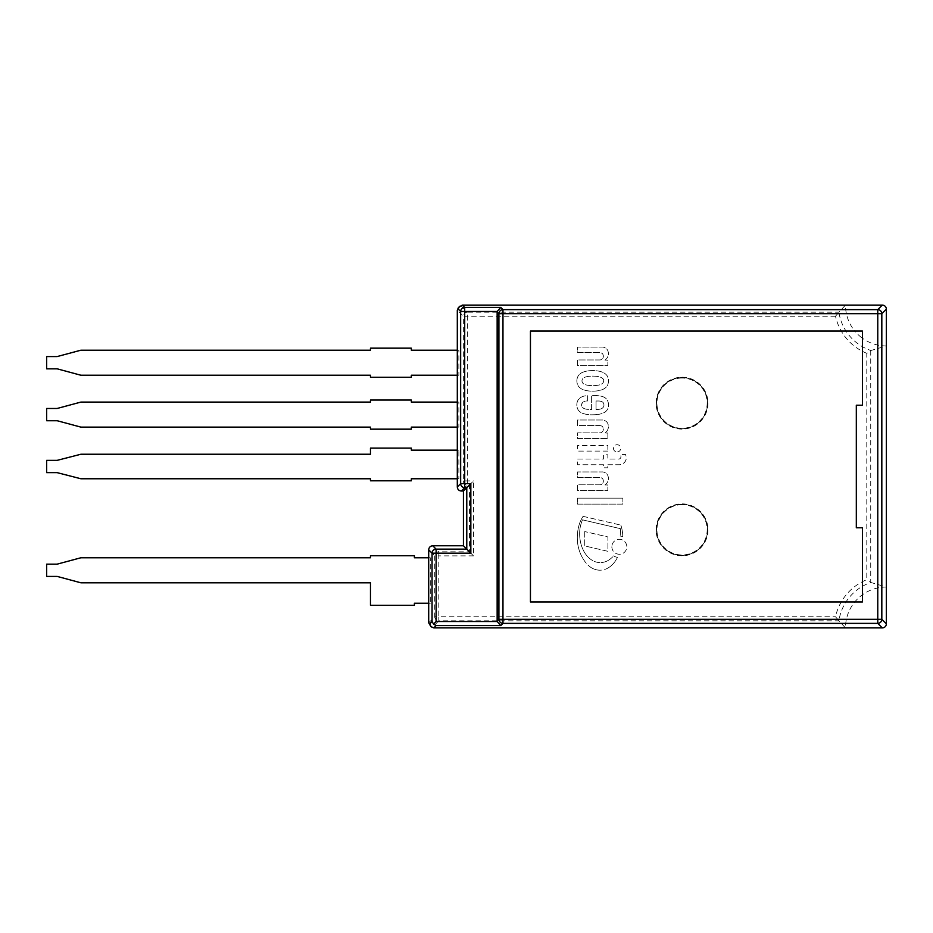 <?xml version="1.0" encoding="UTF-8"?>
<svg xmlns="http://www.w3.org/2000/svg" width="933" height="933" viewBox="0 0 933 933"><rect width="100%" height="100%" fill="white"/><g stroke="black" fill="none" stroke-linecap="round" stroke-linejoin="round"><path stroke-width="0.7" stroke-dasharray="4.67 3.5" d="M604.946 360.115A7.721 7.721 0 0 0 607.931 351.018A5.318 5.318 0 0 0 605.097 347.857A5.423 5.423 0 0 0 601.948 347.088L577.515 347.088L577.515 352.604L598.963 352.604A6.531 6.531 0 0 1 602.182 353.374A4.129 4.129 0 0 1 602.951 358.027A3.522 3.522 0 0 1 599.732 359.963L577.515 359.963L577.515 365.631L607.85 365.631L607.85 360.115L604.946 360.115L607.85 360.115L607.85 365.631L577.515 365.631L577.515 359.963L599.732 359.963A3.522 3.522 0 0 0 602.951 358.027A4.129 4.129 0 0 0 602.182 353.374A6.531 6.531 0 0 0 598.963 352.604L577.515 352.604L577.515 347.088L601.948 347.088A5.423 5.423 0 0 1 605.097 347.857A5.318 5.318 0 0 1 607.931 351.018A7.779 7.779 0 0 1 604.946 360.115M604.946 484.962A7.721 7.721 0 0 0 607.931 475.865A5.318 5.318 0 0 0 605.097 472.704A5.423 5.423 0 0 0 601.948 471.946L577.515 471.946L577.515 477.463L598.963 477.463A6.531 6.531 0 0 1 602.182 478.221A4.129 4.129 0 0 1 602.951 482.874A3.522 3.522 0 0 1 599.732 484.81L577.515 484.81L577.515 490.478L607.85 490.478L607.85 484.962L604.946 484.962L607.85 484.962L607.85 490.478L577.515 490.478L577.515 484.81L599.732 484.81A3.522 3.522 0 0 0 602.951 482.874A4.129 4.129 0 0 0 602.182 478.221A6.531 6.531 0 0 0 598.963 477.463L577.515 477.463L577.515 471.946L601.948 471.946A5.423 5.423 0 0 1 605.097 472.704A5.318 5.318 0 0 1 607.931 475.865A7.779 7.779 0 0 1 604.946 484.962M617.098 451.969A3.627 3.627 0 0 0 620.235 446.534A3.627 3.627 0 0 0 613.961 446.534A3.627 3.627 0 0 0 617.098 451.969A3.627 3.627 0 0 1 613.961 446.534A3.627 3.627 0 0 1 620.235 446.534A3.627 3.627 0 0 1 617.098 451.969M598.963 425.518A6.531 6.531 0 0 1 602.182 426.276A4.129 4.129 0 0 1 602.951 430.941A3.522 3.522 0 0 1 599.732 432.865L577.515 432.865L577.515 438.533L607.85 438.533L607.85 433.029L604.946 433.029A7.721 7.721 0 0 0 607.931 423.92A5.318 5.318 0 0 0 605.097 420.76A5.423 5.423 0 0 0 601.948 420.002L577.515 420.002L577.515 425.518L598.963 425.518L577.515 425.518L577.515 420.002L601.948 420.002A5.423 5.423 0 0 1 605.097 420.76A5.318 5.318 0 0 1 607.931 423.92A7.779 7.779 0 0 1 604.946 433.029L607.85 433.029L607.85 438.533L577.515 438.533L577.515 432.865L599.732 432.865A3.522 3.522 0 0 0 602.951 430.941A4.129 4.129 0 0 0 602.182 426.276A6.531 6.531 0 0 0 598.963 425.518M622.871 498.14L577.515 498.14L622.871 498.14L622.871 504.123L577.515 504.123L577.515 498.14L577.515 504.123L622.871 504.123L622.871 498.14M607.85 464.739L619.407 464.739A7.242 7.242 0 0 0 626.323 457.975A10.065 10.065 0 0 0 625.472 454.476L620.422 454.476A4.91 4.91 0 0 1 620.935 456.704A2.344 2.344 0 0 1 619.652 458.849A3.079 3.079 0 0 1 618.427 459.071L607.85 459.071L607.85 454.779L603.569 454.779L603.569 459.071L577.515 459.071L577.515 464.739L603.569 464.739L603.569 467.806L607.85 467.806L607.85 464.739L607.85 467.806L603.569 467.806L603.569 464.739L577.515 464.739L577.515 459.071L603.569 459.071L603.569 454.779L607.85 454.779L607.85 459.071L618.427 459.071A3.079 3.079 0 0 0 619.652 458.849A2.344 2.344 0 0 0 620.935 456.704A4.91 4.91 0 0 0 620.422 454.476L625.472 454.476A10.065 10.065 0 0 1 626.323 457.975A7.079 7.079 0 0 1 619.407 464.739L607.85 464.739M607.85 451.106L577.515 451.106L577.515 445.589L607.85 445.589L607.85 451.106L607.85 445.589L577.515 445.589L577.515 451.106L607.85 451.106M597.552 414.485A19.593 19.593 0 0 0 604.561 412.386A8.537 8.537 0 0 0 608.316 407.429A10.426 10.426 0 0 0 608.106 402.076A8.549 8.549 0 0 0 605.867 398.391A10.729 10.729 0 0 0 601.423 396.245A35.454 35.454 0 0 0 594.368 395.487L591.615 395.487L591.615 409.424A76.459 76.459 0 0 1 586.857 409.272A10.053 10.053 0 0 1 583.883 408.432A3.919 3.919 0 0 1 582.519 402.659A2.414 2.414 0 0 1 583.207 402.018A8.607 8.607 0 0 1 587.592 400.968L587.627 395.79L586.286 395.79A11.208 11.208 0 0 0 579.51 398.391L578.845 399.032A8.875 8.875 0 0 0 577.667 400.852A9.645 9.645 0 0 0 576.909 406.053A10.636 10.636 0 0 0 577.912 409.447A8.35 8.35 0 0 0 579.918 411.826A23.395 23.395 0 0 0 581.959 413.109A28.002 28.002 0 0 0 592.84 414.788A39.862 39.862 0 0 0 597.552 414.485A39.862 39.862 0 0 1 592.84 414.788A28.002 28.002 0 0 1 581.959 413.109A23.395 23.395 0 0 1 579.918 411.826A8.35 8.35 0 0 1 577.912 409.447A10.636 10.636 0 0 1 576.909 406.053A9.645 9.645 0 0 1 577.667 400.852A8.875 8.875 0 0 1 578.845 399.032L579.51 398.391A11.208 11.208 0 0 1 586.286 395.79L587.627 395.79L587.627 400.968A8.607 8.607 0 0 0 583.207 402.018A2.414 2.414 0 0 0 582.519 402.659A3.569 3.569 0 0 0 583.883 408.432A10.053 10.053 0 0 0 586.857 409.272A76.459 76.459 0 0 0 591.615 409.424L591.615 395.487L594.368 395.487A35.454 35.454 0 0 1 601.423 396.245A10.729 10.729 0 0 1 605.867 398.391A8.549 8.549 0 0 1 608.106 402.076A10.426 10.426 0 0 1 608.316 407.429A8.537 8.537 0 0 1 604.561 412.386A19.593 19.593 0 0 1 597.552 414.485M596.059 401.003L598.356 401.003A8.805 8.805 0 0 1 601.878 401.668A3.265 3.265 0 0 1 603.324 402.834A4.303 4.303 0 0 1 603.931 405.354A3.254 3.254 0 0 1 602.951 407.593A4.852 4.852 0 0 1 600.036 409.12A13.389 13.389 0 0 1 596.059 409.424L596.059 401.003L596.059 409.424A13.389 13.389 0 0 0 600.036 409.12A4.852 4.852 0 0 0 602.951 407.593A3.254 3.254 0 0 0 603.931 405.354A4.303 4.303 0 0 0 603.324 402.834A3.265 3.265 0 0 0 601.878 401.668A8.805 8.805 0 0 0 598.356 401.003L596.059 401.003M576.862 380.886A10.135 10.135 0 0 1 578.6 375.288L578.74 375.089A11.476 11.476 0 0 1 582.262 372.465A25.028 25.028 0 0 1 586.286 371.206A29.285 29.285 0 0 1 592.338 370.599A31.209 31.209 0 0 1 596.502 370.798A40.457 40.457 0 0 1 600.164 371.416A18.625 18.625 0 0 1 603.628 372.757A9.738 9.738 0 0 1 606.322 374.786A7.102 7.102 0 0 1 607.651 376.722A11.348 11.348 0 0 1 607.651 385.049A7.102 7.102 0 0 1 606.322 386.985A9.738 9.738 0 0 1 603.628 389.014A18.625 18.625 0 0 1 600.164 390.356A40.457 40.457 0 0 1 596.502 390.962A31.209 31.209 0 0 1 592.338 391.16A29.285 29.285 0 0 1 586.286 390.565A25.028 25.028 0 0 1 582.262 389.294A11.476 11.476 0 0 1 578.74 386.67L578.6 386.472A10.135 10.135 0 0 1 576.862 380.886A10.135 10.135 0 0 0 578.6 386.472L578.74 386.67A11.476 11.476 0 0 0 582.262 389.294A25.028 25.028 0 0 0 586.286 390.565A29.285 29.285 0 0 0 592.338 391.16A31.209 31.209 0 0 0 596.502 390.962A40.457 40.457 0 0 0 600.164 390.356A18.625 18.625 0 0 0 603.628 389.014A9.738 9.738 0 0 0 606.322 386.985A7.102 7.102 0 0 0 607.651 385.049A11.348 11.348 0 0 0 607.651 376.722A7.102 7.102 0 0 0 606.322 374.786A9.738 9.738 0 0 0 603.628 372.757A18.625 18.625 0 0 0 600.164 371.416A40.457 40.457 0 0 0 596.502 370.798A31.209 31.209 0 0 0 592.338 370.599A29.285 29.285 0 0 0 586.286 371.206A25.028 25.028 0 0 0 582.262 372.465A11.476 11.476 0 0 0 578.74 375.089L578.6 375.288A10.135 10.135 0 0 0 576.862 380.886M603.488 381.772A2.706 2.706 0 0 0 602.52 378.401L601.96 377.958A8.257 8.257 0 0 0 599.931 376.979A25.133 25.133 0 0 0 596.514 376.326A34.976 34.976 0 0 0 591.149 376.162A31.92 31.92 0 0 0 587.778 376.477A16.864 16.864 0 0 0 584.093 377.55A5.516 5.516 0 0 0 582.577 378.926A4.525 4.525 0 0 0 581.959 380.886A4.525 4.525 0 0 0 582.577 382.845A5.516 5.516 0 0 0 584.093 384.221A16.864 16.864 0 0 0 587.778 385.294A31.92 31.92 0 0 0 591.149 385.597A34.976 34.976 0 0 0 596.514 385.446A25.133 25.133 0 0 0 599.931 384.793A8.257 8.257 0 0 0 601.96 383.813L602.52 383.37A2.846 2.846 0 0 0 603.488 381.772A2.846 2.846 0 0 1 602.52 383.37L601.96 383.813A8.257 8.257 0 0 1 599.931 384.793A25.133 25.133 0 0 1 596.514 385.446A34.976 34.976 0 0 1 591.149 385.597A31.92 31.92 0 0 1 587.778 385.294A16.864 16.864 0 0 1 584.093 384.221A5.516 5.516 0 0 1 582.577 382.845A4.525 4.525 0 0 1 581.959 380.886A4.525 4.525 0 0 1 582.577 378.926A5.516 5.516 0 0 1 584.093 377.55A16.864 16.864 0 0 1 587.778 376.477A31.92 31.92 0 0 1 591.149 376.162A34.976 34.976 0 0 1 596.514 376.326A25.133 25.133 0 0 1 599.931 376.979A8.257 8.257 0 0 1 601.96 377.958L602.52 378.401A2.846 2.846 0 0 1 603.488 381.772M611.85 546.785A7.487 7.487 0 0 0 623.069 553.257A7.487 7.487 0 0 0 623.069 540.3A7.487 7.487 0 0 0 611.85 546.785A7.487 7.487 0 0 1 623.069 540.3A7.487 7.487 0 0 1 623.069 553.257A7.487 7.487 0 0 1 611.85 546.785M584.734 531.565L584.734 545.933L607.908 551.31L607.908 536.942L584.734 531.565L607.908 536.942L607.908 551.31L584.734 545.933L584.734 531.565M608.479 560.266A23.547 23.547 0 0 0 613.599 555.881A23.547 23.547 0 0 1 608.479 560.266A15.791 15.791 0 0 1 601.109 562.564A15.791 15.791 0 0 0 608.479 560.266M594.309 561.374A14.846 14.846 0 0 0 601.109 562.564A14.846 14.846 0 0 1 594.309 561.374A19.78 19.78 0 0 1 587.58 556.534A19.78 19.78 0 0 0 594.309 561.374M583.02 549.584A25.529 25.529 0 0 0 587.58 556.534A25.529 25.529 0 0 1 583.02 549.584A32.643 32.643 0 0 1 580.501 541.991A32.643 32.643 0 0 0 583.02 549.584M579.65 533.046A40.527 40.527 0 0 0 580.501 541.991A40.527 40.527 0 0 1 579.65 533.046A33.18 33.18 0 0 1 581.306 523.028A33.18 33.18 0 0 0 579.65 533.046M582.519 519.856A26.614 26.614 0 0 0 581.306 523.028A26.614 26.614 0 0 1 582.519 519.856L620.2 528.614L582.519 519.856M620.667 528.719L620.667 528.719A72.016 72.016 0 0 1 620.107 536.055A72.016 72.016 0 0 0 620.667 528.719M622.789 536.603A10.753 10.753 0 0 0 620.107 536.055A10.753 10.753 0 0 1 622.789 536.603A39.384 39.384 0 0 0 620.853 525.116A39.384 39.384 0 0 1 622.789 536.603M583.078 516.346L620.853 525.116L583.078 516.346A33.798 33.798 0 0 0 579.37 524.031A33.798 33.798 0 0 1 583.078 516.346M577.83 544.522A46.172 46.172 0 0 1 579.37 524.031A46.172 46.172 0 0 0 577.83 544.522A40.772 40.772 0 0 0 579.766 551.893A40.772 40.772 0 0 1 577.83 544.522M583.731 559.812A39.116 39.116 0 0 1 579.766 551.893A39.116 39.116 0 0 0 583.731 559.812A26.882 26.882 0 0 0 590.123 566.879A26.882 26.882 0 0 1 583.731 559.812M598.391 570.121A17.027 17.027 0 0 1 590.123 566.879A17.027 17.027 0 0 0 598.391 570.121A15.931 15.931 0 0 0 606.905 568.582A15.931 15.931 0 0 1 598.391 570.121M613.331 563.637A20.946 20.946 0 0 1 606.905 568.582A20.946 20.946 0 0 0 613.331 563.637A28.422 28.422 0 0 0 617.483 557.374A28.422 28.422 0 0 1 613.331 563.637M613.599 555.881A10.753 10.753 0 0 0 617.483 557.374A10.753 10.753 0 0 1 613.599 555.881M856.319 405.214L856.319 527.786L862.442 527.786L862.442 601.96L530.445 601.96L530.445 331.04L862.442 331.04L862.442 405.214L856.319 405.214L862.442 405.214L856.319 405.214L856.319 527.786L862.442 527.786L862.442 601.96L530.445 601.96L530.445 331.04L862.442 331.04L862.442 405.214L862.442 338.236A40.865 40.865 0 0 0 886.35 345.956L870.886 350.516L866.792 353.315A52.038 52.038 0 0 1 835.525 316.24L838.895 312.182A47.98 47.98 0 0 0 870.886 350.516M682.046 504.298A25.541 25.541 0 0 1 704.158 542.609A25.541 25.541 0 0 1 659.923 542.609A25.541 25.541 0 0 1 682.046 504.298A25.541 25.541 0 0 0 656.505 529.839A25.541 25.541 0 0 0 682.046 555.368A25.541 25.541 0 0 0 707.587 529.839A25.541 25.541 0 0 0 682.046 504.298A25.541 25.541 0 0 0 656.505 529.839A25.541 25.541 0 0 0 682.046 555.368A25.541 25.541 0 0 0 707.587 529.839A25.541 25.541 0 0 0 682.046 504.298M682.046 377.632A25.541 25.541 0 0 1 704.158 415.931A25.541 25.541 0 0 1 659.923 415.931A25.541 25.541 0 0 1 682.046 377.632A25.541 25.541 0 0 0 656.505 403.161A25.541 25.541 0 0 0 682.046 428.702A25.541 25.541 0 0 0 707.587 403.161A25.541 25.541 0 0 0 682.046 377.632A25.541 25.541 0 0 0 656.505 403.161A25.541 25.541 0 0 0 682.046 428.702A25.541 25.541 0 0 0 707.587 403.161A25.541 25.541 0 0 0 682.046 377.632M428.702 622.812L434.755 616.76A4.082 4.024 -135 0 0 438.813 620.818L432.819 626.813L429.891 625.6M432.76 545.77L438.813 551.823A4.082 4.024 -45 0 0 434.755 555.881L428.702 549.829M463.433 491.015L473.544 480.903L473.544 555.881L463.433 545.77M457.31 486.956L463.363 480.903A4.082 4.024 -135 0 0 467.421 484.962L461.357 491.015M462.511 305.103L458.488 307.4M461.427 306.187L467.421 312.182A4.082 4.024 -45 0 0 463.363 316.24L457.31 310.188M856.319 527.786L862.442 527.786L862.442 601.96L530.445 601.96L530.445 331.04L854.78 331.04A40.865 40.865 0 0 0 862.442 338.236L862.442 331.04L854.78 331.04A40.865 40.865 0 0 1 845.485 305.103L838.895 312.182L467.421 312.182L467.421 316.24L463.363 316.24L463.363 480.903L467.421 480.903L467.421 484.962L469.497 484.962L469.497 551.823L438.813 551.823L438.813 555.881L434.755 555.881L434.755 616.76L438.813 616.76L438.813 620.818L838.895 620.818L845.485 627.897A40.865 40.865 0 0 1 886.35 587.044L870.886 582.484A47.98 47.98 0 0 0 838.895 620.818L835.525 616.76A52.038 52.038 0 0 1 866.792 579.685L866.792 353.315M870.734 350.575L870.734 582.425L866.792 579.685M370.471 454.243L370.471 448.108L411.336 448.108L411.336 450.161L458.873 450.161L458.873 478.757L411.336 478.757L411.336 480.798L370.471 480.798L370.471 478.757L80.879 478.757L57.1 472.634L46.65 472.634L46.65 460.366L57.1 460.366L80.879 454.243L370.471 454.243M457.31 450.161L458.873 450.161M458.873 478.757L457.31 478.757M370.471 350.202L370.471 348.161L411.336 348.161L411.336 350.202L458.873 350.202L458.873 375.229L411.336 375.229L411.336 377.27L370.471 377.27L370.471 375.229L80.879 375.229L57.193 368.838L46.65 368.838L46.65 356.581L57.1 356.581L80.879 350.202L370.471 350.202M457.31 375.229L458.873 375.229M457.31 350.202L458.873 350.202M370.471 402.088L370.471 400.047L411.336 400.047L411.336 402.088L458.873 402.088L458.873 427.116L411.336 427.116L411.336 429.168L370.471 429.168L370.471 427.116L80.879 427.116L57.193 420.736L46.65 420.736L46.65 408.479L57.1 408.479L80.879 402.088L370.471 402.088M457.31 427.116L458.873 427.116M457.31 402.088L458.873 402.088M57.193 576.419L80.879 582.798L370.471 582.798L370.471 605.272L414.404 605.272L414.404 603.231L430.276 603.231L430.276 557.771L414.404 557.771L414.404 555.73L370.471 555.73L370.471 557.771L80.879 557.771L57.1 564.162L46.65 564.162L46.65 576.419L57.193 576.419M428.702 603.231L430.276 603.231M428.702 557.771L430.276 557.771M682.046 504.706A25.133 25.133 0 0 0 660.284 542.4A25.133 25.133 0 0 0 703.809 542.4A25.133 25.133 0 0 0 682.046 504.706M682.046 378.04A25.133 25.133 0 0 0 660.284 415.733A25.133 25.133 0 0 0 703.809 415.733A25.133 25.133 0 0 0 682.046 378.04M432.819 626.813L433.915 627.897M473.544 555.881L438.813 555.881L438.813 616.76L835.525 616.76M835.525 316.24L467.421 316.24L467.421 480.903L473.544 480.903M682.046 555.776A25.949 25.949 0 0 1 659.573 516.859A25.949 25.949 0 0 1 704.52 516.859A25.949 25.949 0 0 1 682.046 555.776M682.046 429.11A25.949 25.949 0 0 1 659.573 390.192A25.949 25.949 0 0 1 704.52 390.192A25.949 25.949 0 0 1 682.046 429.11"/><path stroke-width="1.4" d="M856.319 405.214L856.319 527.786L862.442 527.786L862.442 601.96L530.445 601.96L530.445 331.04L862.442 331.04L862.442 405.214L856.319 405.214L856.319 527.786M882.291 627.897A4.152 4.082 45 0 0 886.35 623.85L881.825 619.325A4.082 4.024 135 0 1 877.766 623.372L882.291 627.897L433.787 627.897L430.999 626.719L428.702 622.812L428.702 549.829L432.049 553.176L432.049 621.53L429.798 623.78L428.702 622.696M430.999 626.719L429.798 623.78M433.787 627.897L436.108 625.588L433.565 624.072L432.049 621.53M433.565 624.072L436.108 621.53L436.108 549.117A4.082 4.024 135 0 0 432.049 553.176L470.838 553.176L470.838 483.609L463.433 491.015L461.357 491.015L464.704 487.667A4.082 4.024 -135 0 1 460.657 483.609L457.31 486.956C457.543 489.428 458.896 490.781 461.357 491.015M886.35 623.85L886.35 309.15A4.152 4.082 -45 0 0 882.291 305.103L462.395 305.103L458.488 307.4L457.31 310.304L459.607 306.281M882.291 305.103L877.766 309.628A4.082 4.024 45 0 1 881.825 313.675L886.35 309.15M470.838 483.609L464.704 483.609L464.704 487.667L466.78 487.667L466.78 549.117L463.433 545.77L432.76 545.77C430.3 546.015 428.947 547.368 428.702 549.829M432.76 545.77L436.108 549.117L466.78 549.117L470.838 553.176M457.31 486.956L457.31 310.304M458.395 309.22L460.657 311.47A4.082 4.024 -45 0 1 464.704 307.412L462.395 305.103M497.172 311.47L500.764 307.412L464.704 307.412L464.704 311.47L497.172 311.47A4.152 4.082 -135 0 0 497.149 311.914L498.91 313.675L502.969 313.675L502.969 309.628A4.082 4.024 135 0 0 498.91 313.675L498.91 619.325A4.082 4.024 45 0 0 502.969 623.372L502.969 619.325L498.91 619.325L497.149 621.086A4.152 4.082 135 0 0 497.172 621.53L436.108 621.53M436.108 625.588L500.764 625.588L497.172 621.53M497.149 621.086L497.149 311.914M463.433 545.77L463.433 491.015M370.471 454.243L370.471 448.108L411.336 448.108L411.336 450.161L457.31 450.161L457.31 478.757L411.336 478.757L411.336 480.798L370.471 480.798L370.471 478.757L80.879 478.757L57.1 472.634L46.65 472.634L46.65 460.366L57.1 460.366L80.879 454.243L370.471 454.243M370.471 350.202L370.471 348.161L411.336 348.161L411.336 350.202L457.31 350.202L457.31 375.229L411.336 375.229L411.336 377.27L370.471 377.27L370.471 375.229L80.879 375.229L57.193 368.838L46.65 368.838L46.65 356.581L57.1 356.581L80.879 350.202L370.471 350.202M370.471 402.088L370.471 400.047L411.336 400.047L411.336 402.088L457.31 402.088L457.31 427.116L411.336 427.116L411.336 429.168L370.471 429.168L370.471 427.116L80.879 427.116L57.193 420.736L46.65 420.736L46.65 408.479L57.1 408.479L80.879 402.088L370.471 402.088M57.193 576.419L80.879 582.798L370.471 582.798L370.471 605.272L414.404 605.272L414.404 603.231L428.702 603.231L428.702 557.771L414.404 557.771L414.404 555.73L370.471 555.73L370.471 557.771L80.879 557.771L57.1 564.162L46.65 564.162L46.65 576.419L57.193 576.419M500.764 307.412L502.969 309.628L877.766 309.628L877.766 313.675L881.825 313.675L881.825 619.325L877.766 619.325L877.766 623.372L502.969 623.372L500.764 625.588M877.766 313.675L877.766 619.325L502.969 619.325L502.969 313.675L877.766 313.675M464.704 483.609L460.657 483.609L460.657 311.47L464.704 311.47L464.704 483.609"/></g></svg>
